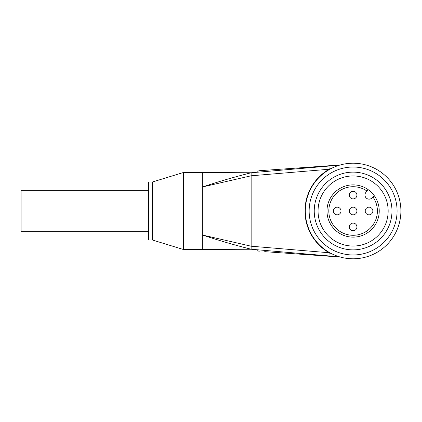 <?xml version="1.0" encoding="UTF-8"?>
<svg xmlns="http://www.w3.org/2000/svg" width="422" height="422" viewBox="0 0 422 422"><rect width="100%" height="100%" fill="white"/><g stroke="black" fill="none" stroke-linecap="round" stroke-linejoin="round"><path stroke-width="0.63" d="M388.156 211A35.047 35.047 0 0 0 353.108 175.953A35.047 35.047 0 0 0 318.056 211A35.047 35.047 0 0 0 353.108 246.047A35.047 35.047 0 0 0 388.156 211M391.98 211A38.871 38.871 0 0 0 353.108 172.129A38.871 38.871 0 0 0 314.232 211A38.871 38.871 0 0 0 353.108 249.871A38.871 38.871 0 0 0 391.98 211M397.076 211A43.972 43.972 0 0 0 353.108 167.028A43.972 43.972 0 0 0 309.136 211A43.972 43.972 0 0 0 353.108 254.972A43.972 43.972 0 0 0 397.076 211M400.9 211A47.791 47.791 0 0 0 353.108 163.208A47.791 47.791 0 0 0 305.312 211A47.791 47.791 0 0 0 353.108 258.791A47.791 47.791 0 0 0 400.9 211M368.417 189.831A26.127 26.127 0 0 0 326.981 211A26.127 26.127 0 0 0 353.108 237.127A26.127 26.127 0 0 0 374.277 195.687L372.03 197.934A4.141 4.141 0 0 1 366.175 197.934A4.141 4.141 0 0 1 366.175 192.073L368.417 189.831A26.127 26.127 0 0 1 374.277 195.687M367.098 191.15A24.286 24.286 0 0 0 328.817 211A24.286 24.286 0 0 0 353.108 235.286A24.286 24.286 0 0 0 372.958 197.005M356.928 195.07A3.824 3.824 0 0 1 353.108 198.894A3.824 3.824 0 0 1 349.284 195.07A3.824 3.824 0 0 1 353.108 191.245A3.824 3.824 0 0 1 356.928 195.07M340.997 211A3.824 3.824 0 0 1 337.173 214.824A3.824 3.824 0 0 1 333.354 211A3.824 3.824 0 0 1 337.173 207.176A3.824 3.824 0 0 1 340.997 211M356.928 211A3.824 3.824 0 0 1 353.108 214.824A3.824 3.824 0 0 1 349.284 211A3.824 3.824 0 0 1 353.108 207.176A3.824 3.824 0 0 1 356.928 211M356.928 226.93A3.824 3.824 0 0 1 353.108 230.755A3.824 3.824 0 0 1 349.284 226.93A3.824 3.824 0 0 1 353.108 223.106A3.824 3.824 0 0 1 356.928 226.93M372.863 211A3.824 3.824 0 0 1 369.039 214.824A3.824 3.824 0 0 1 365.215 211A3.824 3.824 0 0 1 369.039 207.176A3.824 3.824 0 0 1 372.863 211M152.374 182.003L152.374 239.997L148.549 239.997L148.549 182.003L152.374 182.003L183.596 172.445L183.596 249.555L251.148 249.233L339.615 256.85L306.23 253.975L306.182 254.608L340.269 257.035M331.623 253.691L329.207 252.757L251.132 246.205L202.718 235.086L202.718 172.661M264.705 251.66L304.146 254.466L304.193 253.801L306.23 253.975M304.193 168.199L304.146 167.534L259.293 170.725A1.91 1.91 0 0 0 257.568 172.213M251.132 175.795L251.137 172.767C234.89 176.844 218.749 181.56 202.718 186.914L251.132 175.795L329.207 169.243L331.623 168.309M328.933 255.932L329.207 252.757A48.113 48.113 0 0 1 329.207 169.243L328.933 166.068L251.148 172.767L183.596 172.445M251.132 246.205L251.137 249.233C234.89 245.156 218.749 240.44 202.718 235.086L202.771 211M148.549 190.29L21.1 190.29L21.1 231.71L148.549 231.71M251.148 246.037L251.148 175.963M338.312 165.26L328.933 166.068M304.146 167.534L306.182 167.392L306.23 168.025M306.182 167.392L340.269 164.965M259.25 251.269A1.91 1.91 0 0 1 257.52 249.782M304.146 254.466L306.182 254.608M202.718 249.339L202.718 235.086M335.337 256.481L339.615 256.85M152.374 239.997L183.596 249.555"/></g></svg>

